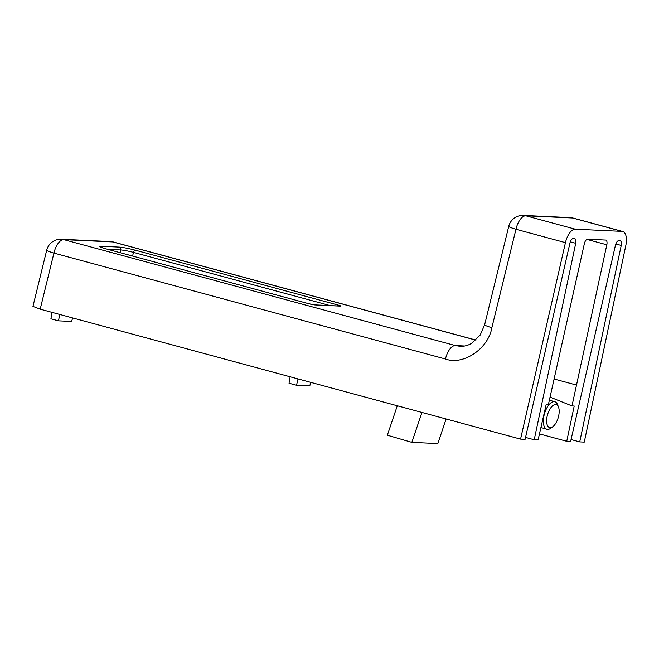 <?xml version="1.0" encoding="UTF-8"?>
<svg xmlns="http://www.w3.org/2000/svg" width="659" height="659" viewBox="0 0 659 659"><rect width="100%" height="100%" fill="white"/><g stroke="black" fill="none" stroke-linecap="round" stroke-linejoin="round"><path stroke-width="0.99" d="M520.552 439.116L565.438 242.652A14.416 6.705 -74.9 0 1 575.299 229.192L622.022 231.383A14.416 6.705 -74.9 0 1 622.697 231.49A14.416 6.705 -74.9 0 1 625.819 245.486L584.269 442.107L579.722 441.892L621.231 245.436A4.802 2.232 -74.9 0 0 620.193 240.766A4.802 2.232 -74.9 0 0 619.962 240.733L618.752 240.675A4.802 2.232 -74.9 0 0 615.465 245.164L570.62 441.464L566.748 441.283L574.203 406.026L571.996 405.919L606.824 244.794A4.802 2.232 -74.9 0 0 605.794 240.09A4.802 2.232 -74.9 0 0 605.563 240.057L587.639 239.217A4.802 2.232 -74.9 0 0 584.344 243.739L548.329 404.807L546.13 404.708L538.082 439.94L534.21 439.759L575.719 243.295A4.802 2.232 -74.9 0 0 574.681 238.632A4.802 2.232 -74.9 0 0 574.45 238.599L573.239 238.542A4.802 2.232 -74.9 0 0 569.953 243.023L525.108 439.331L520.552 439.116L40.199 309.17L32.95 306.394L46.698 250.231A14.416 1.203 -166.2 0 0 53.931 253.097L40.199 309.17M571.056 439.553L579.722 441.892M539.457 433.902L566.748 441.283M525.544 437.411L534.21 439.759M565.438 242.652L515.964 229.266L491.861 327.696A14.416 1.203 -166.2 0 1 484.629 324.838L480.189 335.069L471.374 343.496C467.684 345.571 463.944 346.51 460.155 346.321L455.336 345.563L63.783 239.637A14.416 12.694 -87.3 0 0 61.378 239.258A14.416 12.694 -87.3 0 0 61.336 239.258A14.416 14.416 0 0 0 46.698 250.231M575.299 229.192L525.816 215.806A14.416 12.694 -87.3 0 0 523.411 215.427A14.416 12.694 -87.3 0 0 523.37 215.427A14.416 14.416 0 0 0 508.732 226.399A14.416 1.203 -166.2 0 0 515.964 229.266A14.416 6.705 105.1 0 1 525.816 215.806L572.539 217.997L622.022 231.383M571.996 405.919L550.026 397.113M310.727 382.352L309.779 385.877L296.525 385.251L298.016 378.917M296.525 385.251L289.029 383.225L290.125 376.783M100.992 246.252C98.175 246.252 99.69 247.084 105.547 248.748L308.774 303.725A4.761 0.428 12.4 0 0 315.101 304.936L340.135 306.114A4.761 0.428 12.4 0 0 338.322 305.117L135.095 250.14C128.587 248.451 123.291 247.438 119.197 247.109L100.992 246.252A2.405 2.117 -87.3 0 1 102.491 247.833M72.605 317.935L71.658 321.452L58.404 320.834L59.895 314.5M58.404 320.834L50.908 318.808L52.003 312.366M397.295 405.771L387.352 435.212L411.842 442.354L437.831 443.573L446.127 418.984M421.941 412.443L411.842 442.354M552.835 426.67L550.792 428.193A14.317 6.639 -73.7 0 1 547.596 429.371A14.317 6.639 -73.7 0 1 546.863 429.248A14.317 6.639 -73.7 0 1 544.285 414.42A14.317 6.639 -73.7 0 1 554.145 401.644A14.317 6.639 -73.7 0 1 554.878 401.768A14.317 6.639 -73.7 0 1 557.621 404.774L558.527 407.155A11.928 5.536 -73.7 0 1 552.835 426.67A11.928 5.536 -73.7 0 1 550.174 427.65A11.928 5.536 -73.7 0 1 547.25 415.837A11.928 5.536 -73.7 0 1 555.628 404.544A11.928 5.536 -73.7 0 1 558.527 407.155M491.861 327.696C488.344 348.718 463.244 365.671 445.476 359.015L53.931 253.097A14.416 6.705 105.1 0 1 63.783 239.637L112.895 241.944L475.897 340.143M445.476 359.015A14.416 6.705 -74.9 0 1 455.336 345.563L464.677 346M615.819 243.97L621.231 245.436M622.697 231.49L573.223 218.104A14.416 6.705 105.1 0 0 572.539 217.997A14.416 12.694 -87.3 0 0 570.134 217.618L523.411 215.427M570.307 241.828L575.719 243.295M576.576 385.078L554.03 378.983M586.897 239.406L606.824 244.794M475.963 340.085L113.57 242.051A14.416 6.705 105.1 0 0 112.895 241.944A14.416 12.694 -87.3 0 0 110.481 241.565L61.378 239.258M308.997 303.783A2.405 1.12 105.1 0 0 308.89 303.75L314.697 304.87A2.405 2.117 92.7 0 1 315.101 304.936M340.135 306.114A2.405 2.117 -87.3 0 0 339.731 306.048L314.697 304.87M105.77 248.814A2.405 1.12 105.1 0 0 105.662 248.773L308.89 303.75A2.405 1.12 105.1 0 0 308.774 303.725M100.778 247.24L105.662 248.773A2.405 1.12 105.1 0 0 105.547 248.748M107.804 249.349L120.745 249.959A2.405 2.117 -87.3 0 0 119.197 247.109M120.185 252.694L120.745 249.959A9.572 0.865 -167.6 0 1 133.447 252.381A2.405 1.12 -74.9 0 1 135.095 250.14M132.607 256.054L133.447 252.381L330.175 305.595M337.251 305.933A2.405 1.12 -74.9 0 1 338.322 305.117M484.629 324.838L508.732 226.399M573.223 218.104A14.416 14.416 0 0 0 570.134 217.618M113.57 242.051A14.416 14.416 0 0 0 110.481 241.565M554.878 401.768L549.359 400.153M546.863 429.248L540.915 427.518"/></g></svg>
